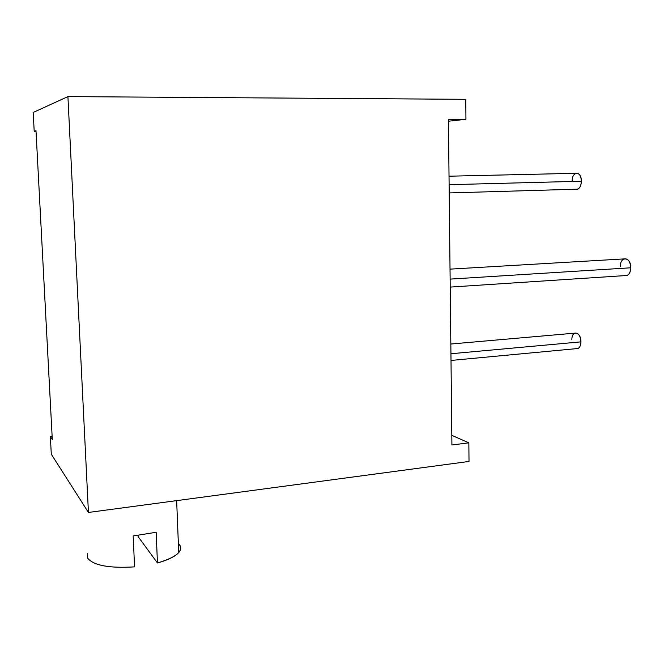 <?xml version="1.0" encoding="UTF-8"?>
<svg xmlns="http://www.w3.org/2000/svg" width="664" height="664" viewBox="0 0 664 664"><rect width="100%" height="100%" fill="white"/><g stroke="black" fill="none" stroke-linecap="round" stroke-linejoin="round"><path stroke-width="1" d="M35.997 130.692L52.29 439.427L50.364 436.588L52.124 436.406L50.364 436.588L51.294 454.193L50.364 436.588L52.29 439.427L35.997 130.692L34.196 131.298L33.2 112.473L67.919 96.595L465.763 99.326L67.919 96.595L88.436 512.459L469.016 461.447L468.85 442.838L451.918 444.98L448.416 119.329L465.945 119.312L465.763 99.326L465.945 119.312L448.432 121.213L465.945 119.312L448.416 119.329L451.918 444.98L468.85 442.838L469.016 461.447L88.436 512.459L67.919 96.595L33.2 112.473L34.196 131.298L35.997 130.692M36.03 131.289L34.196 131.298L36.03 131.289M51.294 454.193L88.436 512.459L51.294 454.193M87.748 558.25C93.657 565.52 109.261 568.392 134.56 566.873L133.182 535.939L156.156 532.287L157.451 562.964C176.358 557.279 183.654 551.145 179.346 544.555L178.367 543.559L179.346 544.555C181.38 547.036 181.172 549.717 178.724 552.589C175.113 556.581 168.017 560.034 157.451 562.964L156.156 532.287L133.182 535.939L134.56 566.873C109.261 568.392 93.657 565.52 87.748 558.25L87.523 553.685M157.451 562.964L138.12 536.636L138.062 535.466L138.12 536.636L157.451 562.964M451.819 435.343L468.85 442.838L451.819 435.343M449.022 176.201L575.829 173.304C579.099 172.864 580.95 175.503 581.382 181.23L449.121 184.692L581.382 181.23C581.207 185.372 579.987 188.012 577.73 189.165L575.912 189.215C579.116 189.522 580.942 186.858 581.382 181.23C581.606 170.714 571.911 170.922 572.152 181.255M571.87 339.81C571.629 329.742 581.158 331.726 580.942 341.86C580.635 346.616 579.091 348.89 576.302 348.658L578.087 348.492C579.88 347.471 580.834 345.255 580.942 341.86L450.939 353.746L580.942 341.86C580.344 335.536 578.278 332.631 574.742 333.154L450.831 344.027M620.317 266.613C620.101 255.706 631.099 256.744 630.8 267.791C630.335 273.369 628.376 275.975 624.915 275.61L627.198 275.46C629.43 274.249 630.634 271.692 630.8 267.791L450.134 279.104L630.8 267.791C630.211 261.218 627.92 258.263 623.952 258.918L450.026 269.136M176.649 500.631L178.724 552.589M449.204 192.933L577.73 189.165M451.014 360.444L578.087 348.492M450.217 287.089L627.198 275.46"/></g></svg>
